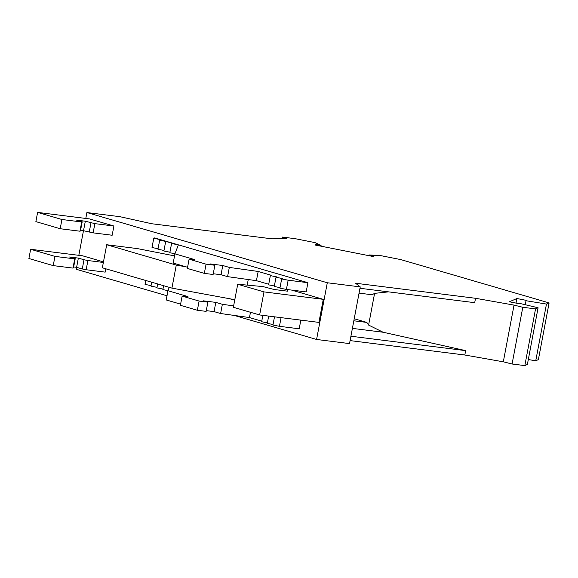 <?xml version="1.0" encoding="UTF-8"?>
<svg xmlns="http://www.w3.org/2000/svg" width="578" height="578" viewBox="0 0 578 578"><rect width="100%" height="100%" fill="white"/><g stroke="black" fill="none" stroke-linecap="round" stroke-linejoin="round"><path stroke-width="0.87" d="M350.087 340.608L464.82 355.008L465.644 350.629L383.113 332.242L368.598 325.067L374.595 293.357L372.059 294.758L359.061 293.125M359.978 288.278L474.704 302.677L475.535 298.291L514.037 305.105L522.794 307.286L535.546 308.89L538.096 307.763L527.382 364.472L524.831 365.599L512.079 364.003L503.315 361.814L464.82 355.008M234.328 315.444L316.585 339.467L327.3 282.758L360.239 286.89L355.593 283.242L475.535 298.291M528.306 359.559L535.748 360.78L538.385 359.624L549.1 302.908L400.901 259.623L380.36 255.555L369.371 254.963L374.262 255.931L373.012 256.488L314.931 244.978L316.18 244.429L321.065 245.397L315.039 242.616L295.148 238.678L282.396 237.074L282.086 238.736M316.585 339.467L349.524 343.599L360.239 286.89M76.556 267.318L76.188 269.254L167.006 295.784M327.3 282.758L86.91 212.545L119.841 216.678L151.963 223.773L271.906 238.822L286.652 238.692L282.396 237.074M86.91 212.545L85.79 218.448M83.528 230.427L78.825 255.332M174.932 253.85L178.385 244.855L171.572 243.511L172.446 243.121L159.694 240.043L160.568 239.653L153.755 238.302L154.629 237.919L307.915 282.693L288.155 280.207L286.413 289.434L279.925 288.147L281.667 278.928L282.498 278.56L276.009 277.274L276.84 276.905L270.352 275.619L271.183 275.251L258.178 271.458L229.321 267.419L222.776 265.504L210.334 263.944L214.857 265.266L206.071 264.16L189.1 259.204L194.909 259.681L174.932 253.85L173.183 263.069L187.583 267.274M286.413 289.434L306.174 291.912L307.915 282.693M94.871 223.635L93.13 232.862L112.161 235.246L113.902 226.027L94.871 223.635L85.32 221.215L76.542 220.11L82.199 221.764L81.7 221.981L61.933 219.503L37.613 212.401L89.583 218.925L113.902 226.027M186.376 266.92L176.276 265.064L106.706 244.74L137.376 248.591L174.542 255.895M291.572 290.077L323.275 299.339L263.987 291.897L259.63 314.952L318.919 322.394L323.275 299.339M158.054 248.721L152.014 247.529L153.755 238.302M159.694 240.043L157.953 249.263L163.993 250.455M165.633 241.777L163.892 250.996L169.932 252.196M171.572 243.511L169.831 252.731L174.968 253.749M280.019 287.634L274.268 286.493L276.009 277.274M274.362 285.98L268.611 284.846L270.352 275.619M268.719 284.268L256.43 280.677L227.58 276.638L221.034 274.723L213.253 273.748M214.857 265.266L213.116 274.485L204.33 273.387L187.359 268.43L189.1 259.204M288.155 280.207L281.667 278.928M206.071 264.16L204.33 273.387M222.776 265.504L221.034 274.723M229.321 267.419L227.58 276.638M258.178 271.458L256.43 280.677M93.13 232.862L80.631 230.066M82.199 221.764L80.45 230.983L79.952 231.207L60.191 228.729L35.872 221.62L37.613 212.401M61.933 219.503L60.191 228.729M81.7 221.981L79.952 231.207M85.32 221.215L83.579 230.434M90.977 222.87L89.236 232.089M286.45 289.434L287.606 289.773L287.815 291.211L274.131 289.499L263.019 286.594L237.724 284.231L263.987 291.897M106.706 244.74L102.349 267.795L171.919 288.119L234.805 299.686M176.276 265.064L171.919 288.119M287.606 289.773L287.345 291.153M248.244 279.528L247.211 285.005M237.724 284.231L233.368 307.279L259.63 314.952M321.065 245.397L320.92 246.17M316.18 244.429L316.036 245.202M369.371 254.963L369.226 255.736M549.1 302.908L546.47 304.071L526.016 300.719L526.645 300.437L516.891 298.508L509.442 301.788L519.196 303.725L519.824 303.45L538.096 307.763M546.47 304.071L535.748 360.78M526.016 300.719L525.258 304.729M514.037 305.105L503.315 361.814M374.595 293.357L388.524 291.861M522.794 307.286L512.079 364.003M535.546 308.89L524.831 365.599M516.891 298.508L516.024 303.096M354.22 318.738L366.835 322.416L353.837 320.79M368.598 325.067L366.835 322.416M229.509 298.71L234.704 300.228M274.507 316.816L272.953 325.031L279.441 326.317L299.202 328.795L300.842 320.125M86.158 269.745L82.271 268.972L84.012 259.753L87.907 260.526L86.158 269.745L105.189 272.13L105.817 268.813M72.987 268.091L74.728 258.872L75.227 258.648L73.485 267.874L72.987 268.091L53.219 265.613L28.9 258.511L30.641 249.284L82.611 255.808L103.462 261.899M87.907 260.526L103.354 262.463M82.271 268.972L76.614 267.325L78.355 258.099L84.012 259.753M75.227 258.648L69.57 257L78.355 258.099M76.614 267.325L73.659 266.949M53.219 265.613L54.968 256.394L74.728 258.872M30.641 249.284L54.968 256.394M167.996 290.633L162.859 289.614L163.603 285.684M151.082 285.611L145.042 284.412L145.786 280.482M157.021 287.345L150.981 286.146L151.725 282.216M162.96 289.079L156.92 287.88L157.664 283.95M180.611 304.158L166.218 299.953L167.96 290.734L187.937 296.565L182.135 296.095L199.107 301.051L207.885 302.149L203.362 300.827L215.804 302.388L222.357 304.303L233.635 305.885M169.267 287.338L167.96 290.734M273.047 324.518L267.296 323.377L268.676 316.087M267.397 322.871L261.639 321.729L262.846 315.357M261.747 321.151L249.465 317.56L220.615 313.522L214.062 311.614L206.281 310.639M207.885 302.149L206.144 311.369L197.358 310.27L180.394 305.314L182.135 296.095M279.441 326.317L281.081 317.647M249.465 317.56L250.462 312.272M220.615 313.522L222.357 304.303M214.062 311.614L215.804 302.388M197.358 310.27L199.107 301.051M352.399 328.391L383.113 332.242M465.644 350.629L350.918 336.23"/></g></svg>
